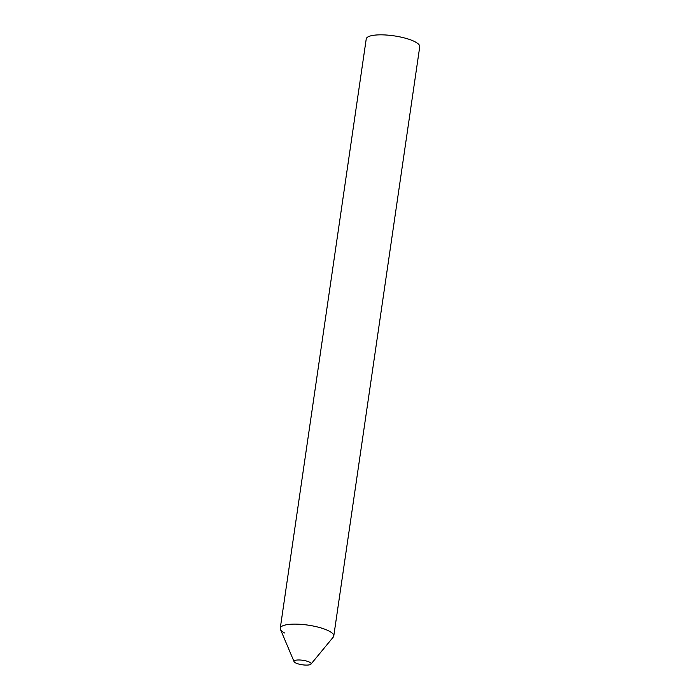 <?xml version="1.0" encoding="UTF-8"?>
<svg xmlns="http://www.w3.org/2000/svg" width="700" height="700" viewBox="0 0 700 700"><rect width="100%" height="100%" fill="white"/><g stroke="black" fill="none" stroke-linecap="round" stroke-linejoin="round"><path stroke-width="1.05" d="M309.767 662.27A8.654 2.266 -171.7 0 0 299.661 659.995A8.654 2.266 -171.7 0 0 294.07 661.657A8.654 2.266 -171.7 0 0 295.391 662.804A8.654 2.266 -171.7 0 0 304.203 665A8.654 2.266 -171.7 0 0 310.984 664.116A8.654 2.266 -171.7 0 0 309.767 662.27M310.984 664.116L333.279 637.079A27.037 7.07 -171.7 0 0 329.473 631.286A27.037 7.07 -171.7 0 0 297.902 624.173A27.037 7.07 -171.7 0 0 280.438 629.361L294.07 661.657M284.559 632.966A27.037 7.07 8.3 0 1 280.262 628.224A27.037 7.07 8.3 0 1 299.906 624.278A27.037 7.07 8.3 0 1 329.473 631.286A27.037 7.07 8.3 0 1 333.769 636.029L419.738 46.751A27.037 7.07 8.3 0 0 415.441 42.009A27.037 7.07 8.3 0 0 385.875 35A27.037 7.07 8.3 0 0 366.231 38.946L280.262 628.224"/></g></svg>

